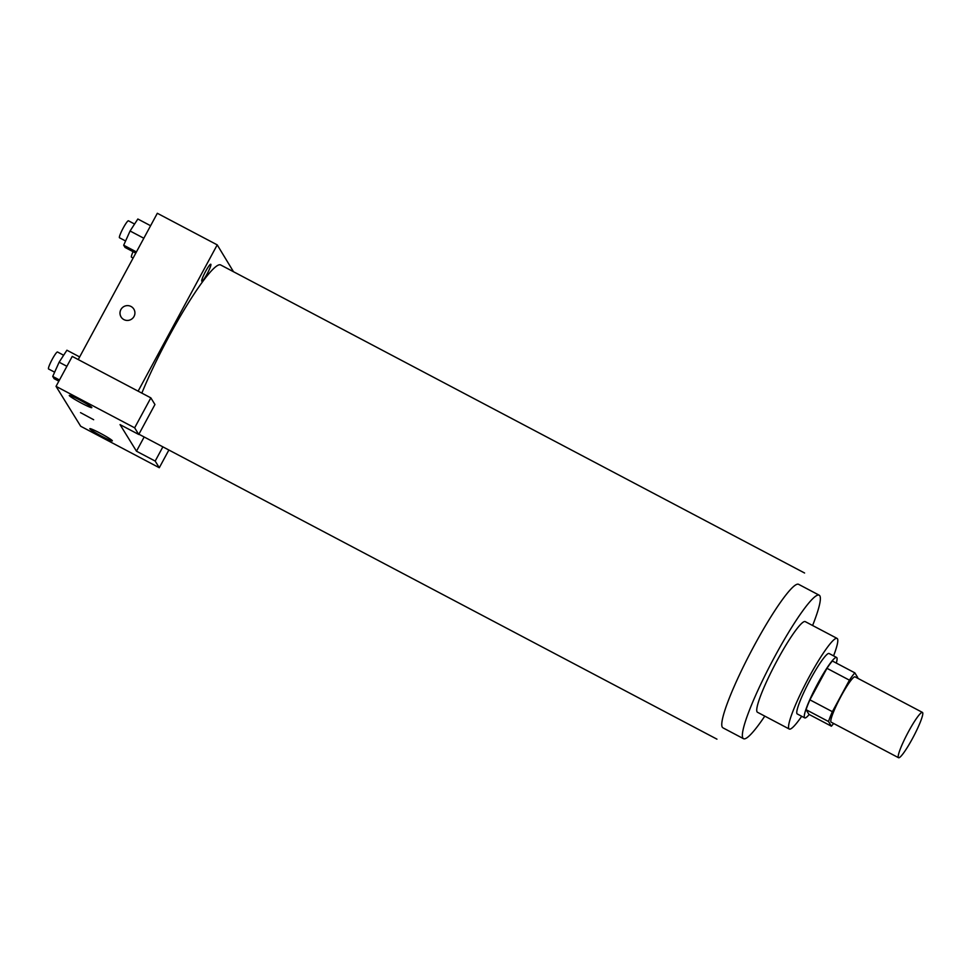 <?xml version="1.0" encoding="UTF-8"?>
<svg xmlns="http://www.w3.org/2000/svg" width="971" height="971" viewBox="0 0 971 971"><rect width="100%" height="100%" fill="white"/><g stroke="black" fill="none" stroke-linecap="round" stroke-linejoin="round"><path stroke-width="1.46" d="M912.546 738.397A25.61 3.374 -62.2 0 1 898.551 757.72A25.61 3.374 -62.2 0 1 907.509 733.493A25.61 3.374 -62.2 0 1 922.45 712.411A25.61 3.374 -62.2 0 1 912.546 738.397M898.551 757.72L831.164 722.181A25.61 3.374 -62.2 0 1 840.133 697.943A25.61 3.374 -62.2 0 1 855.075 676.872L922.45 712.411M857.514 678.159A33.063 4.357 -62.2 0 0 857.721 677.515L854.844 672.854A33.063 4.357 -62.2 0 0 849.419 680.161L832.378 711.682A33.063 4.357 -62.2 0 0 828.518 721.526L831.407 726.199A33.063 4.357 -62.2 0 0 833.604 723.468M828.518 721.526L806.064 709.68L808.94 714.353L831.407 726.199M806.064 709.68A33.063 4.357 -62.2 0 1 809.911 699.836L832.378 711.682M854.844 672.854L832.378 661.008A33.063 4.357 -62.2 0 0 826.964 668.315L809.911 699.836M836.31 663.084A34.155 4.503 117.8 0 0 836.601 657.464A34.155 4.503 117.8 0 0 817.303 684.409A34.155 4.503 117.8 0 0 804.461 717.63A34.155 4.503 117.8 0 0 804.728 717.885A34.155 4.503 117.8 0 0 809.195 714.486M804.728 717.885L797.24 713.94A34.155 4.503 -62.2 0 1 796.985 713.685A34.155 4.503 -62.2 0 1 809.814 680.453A34.155 4.503 -62.2 0 1 829.113 653.519L836.601 657.464M826.964 668.315L849.419 680.161M833.567 655.862A51.232 6.761 117.8 0 0 837.087 638.408A51.232 6.761 117.8 0 0 808.127 678.826A51.232 6.761 117.8 0 0 788.877 728.663A51.232 6.761 117.8 0 0 789.277 729.039A51.232 6.761 117.8 0 0 801.694 716.282M837.087 638.408L805.262 621.634A51.232 6.761 117.8 0 0 776.315 662.04A51.232 6.761 117.8 0 0 757.064 711.877A51.232 6.761 117.8 0 0 757.453 712.253L789.277 729.039M812.606 625.494A81.115 10.693 117.8 0 0 819.208 595.199A81.115 10.693 117.8 0 0 773.377 659.175A81.115 10.693 117.8 0 0 742.888 738.081A81.115 10.693 117.8 0 0 743.507 738.688A81.115 10.693 117.8 0 0 764.796 716.125M141.839 393.121A93.92 12.38 -62.2 0 1 186.687 305.647A93.92 12.38 -62.2 0 1 220.672 264.962L804.595 573.011M207.09 273.968A9.601 1.262 -62.2 0 1 201.992 279.393A9.601 1.262 -62.2 0 1 209.882 264.816A9.601 1.262 -62.2 0 1 207.09 273.968M136.474 451.199L120.04 424.606L138.756 434.474L134.653 427.823L56.039 386.361L80.69 426.257L159.293 467.731L155.19 461.079L136.474 451.199L144.157 436.986M233.501 271.734L217.225 244.874L138.125 391.155M80.508 412.626L93.653 419.727M81.576 403.196A12.805 0.983 28.4 0 1 69.293 395.44A12.805 0.983 28.4 0 1 81.018 400.671A12.805 0.983 28.4 0 1 91.82 407.626A12.805 0.983 28.4 0 1 81.576 403.196M102.113 436.44A12.805 0.983 28.4 0 1 89.83 428.684A12.805 0.983 28.4 0 1 101.554 433.916A12.805 0.983 28.4 0 1 112.357 440.87A12.805 0.983 28.4 0 1 102.113 436.44M168.869 450.022L159.293 467.731M162.873 446.854L155.19 461.079M138.756 434.474L154.947 404.519L150.845 397.867L72.242 356.406L56.039 386.361M150.845 397.867L134.653 427.823M217.225 244.874L157.326 213.28L78.238 359.561M133.816 309.094A7.477 7.38 -31.7 0 0 131 306.46A7.477 7.38 148.3 0 1 131.34 319.301A7.477 7.38 148.3 0 1 122.055 307.977A7.477 7.38 148.3 0 1 131 306.46A7.477 7.38 -31.7 0 0 121.096 316.947M133.124 258.055L131.486 257.194A9.601 1.262 -62.2 0 1 133.088 251.683M150.602 225.733L137.846 219.009L130.078 230.989L123.681 245.214L125.065 247.459L135.794 253.115M130.078 230.989L143.829 238.247M123.681 245.214L136.426 251.938M125.587 240.978L119.494 237.774A9.601 1.262 -62.2 0 1 122.856 228.695A9.601 1.262 -62.2 0 1 128.451 220.793L134.593 224.034M79.658 356.94L66.914 350.215L59.134 362.195L52.737 376.42L54.121 378.666L58.855 381.154M59.134 362.195L66.89 366.298M52.737 376.42L59.486 379.989M54.643 372.184L48.55 368.98A9.601 1.262 -62.2 0 1 51.912 359.901A9.601 1.262 -62.2 0 1 57.507 352L63.649 355.24M722.303 727.23A81.115 10.693 -62.2 0 1 752.78 648.312A81.115 10.693 -62.2 0 1 798.623 584.336L819.208 595.199M722.922 727.825L743.507 738.688M138.902 434.207L716.95 739.162"/></g></svg>
